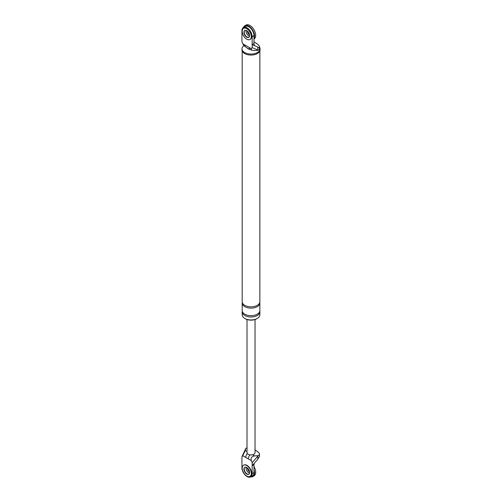 <?xml version="1.0" encoding="UTF-8"?>
<svg xmlns="http://www.w3.org/2000/svg" width="502" height="502" viewBox="0 0 502 502"><rect width="100%" height="100%" fill="white"/><g stroke="black" fill="none" stroke-linecap="round" stroke-linejoin="round"><path stroke-width="0.75" d="M243.501 27.466A8.032 4.637 60 0 1 244.85 25.759A8.032 4.637 60 0 1 248.867 26.154A8.032 4.637 60 0 1 253.981 38.522M248.867 35.993A4.016 2.322 60 0 1 246.105 30.358A4.016 2.322 60 0 0 248.867 35.993A4.016 2.322 60 0 0 249.525 36.282A4.016 2.322 60 0 1 248.867 35.993M244.85 25.759L245.986 25.1A8.032 4.637 60 0 1 250.002 25.495A8.032 4.637 60 0 1 255.254 32.58A8.032 4.637 60 0 1 254.018 39.018L253.981 39.037M249.576 35.052A4.016 2.322 60 0 1 247.197 30.936M253.981 469.684A8.032 4.637 60 0 1 252.882 476.549A8.032 4.637 60 0 1 250.73 476.862M248.867 472.871A4.016 2.322 60 0 1 246.105 467.23A4.016 2.322 -120 0 0 248.867 472.871A4.016 2.322 -120 0 0 249.525 473.16A4.016 2.322 60 0 1 248.867 472.871M253.981 466.546A8.032 4.637 60 0 1 254.018 475.89L252.882 476.549M249.576 471.924A4.016 2.322 60 0 1 247.197 467.808M250.115 39.407A6.426 3.709 -120 0 0 250.26 39.332A6.426 3.709 -120 0 0 251.245 34.18A6.426 3.709 -120 0 0 247.047 28.514A6.426 3.709 -120 0 0 243.834 28.2A6.426 3.709 -120 0 0 243.696 28.281M244.901 30.377A4.016 2.322 -120 0 0 244.468 33.634A4.016 2.322 -120 0 0 247.047 37.041A4.016 2.322 -120 0 0 248.91 37.317A4.016 2.322 60 0 1 247.047 37.041A4.016 2.322 60 0 1 244.468 33.634A4.016 2.322 60 0 1 244.901 30.377M246.764 28.677A6.426 3.709 -120 0 0 243.552 28.363A6.426 3.709 -120 0 0 242.566 33.508A6.426 3.709 -120 0 0 246.764 39.175A6.426 3.709 -120 0 0 249.977 39.495A6.426 3.709 -120 0 0 250.962 34.343A6.426 3.709 -120 0 0 246.764 28.677M246.764 37.204A4.016 2.322 -120 0 0 248.772 37.405A4.016 2.322 -120 0 0 249.387 34.186A4.016 2.322 -120 0 0 246.764 30.647A4.016 2.322 -120 0 0 244.756 30.446A4.016 2.322 -120 0 0 244.141 33.665A4.016 2.322 -120 0 0 246.764 37.204M250.115 476.279A6.426 3.709 -120 0 0 250.26 476.203A6.426 3.709 -120 0 0 251.245 471.052A6.426 3.709 -120 0 0 247.047 465.392A6.426 3.709 -120 0 0 243.834 465.072A6.426 3.709 -120 0 0 243.696 465.159M244.901 467.249A4.016 2.322 -120 0 0 244.468 470.506A4.016 2.322 -120 0 0 247.047 473.919A4.016 2.322 -120 0 0 248.91 474.189A4.016 2.322 -120 0 1 247.047 473.919A4.016 2.322 -120 0 1 244.468 470.506A4.016 2.322 -120 0 1 244.901 467.249M246.764 465.555A6.426 3.709 -120 0 0 243.552 465.235A6.426 3.709 -120 0 0 242.566 470.387A6.426 3.709 -120 0 0 246.764 476.053A6.426 3.709 -120 0 0 249.977 476.367A6.426 3.709 -120 0 0 250.962 471.221A6.426 3.709 -120 0 0 246.764 465.555M246.764 474.083A4.016 2.322 -120 0 0 248.772 474.283A4.016 2.322 -120 0 0 249.387 471.064A4.016 2.322 -120 0 0 246.764 467.525A4.016 2.322 -120 0 0 244.756 467.324A4.016 2.322 -120 0 0 244.141 470.543A4.016 2.322 -120 0 0 246.764 474.083M243.432 27.503L245.252 26.449A7.229 4.173 60 0 1 250.824 28.388A7.229 4.173 60 0 1 253.981 35.667L253.981 43.536L252.161 44.584L252.161 36.715A7.229 4.173 60 0 0 249.005 29.436A7.229 4.173 60 0 0 243.432 27.503A7.229 4.173 60 0 0 241.939 30.81L241.939 41.716L242.78 43.762L251.32 48.688L252.161 47.615L257.827 49.999L257.827 47.062L258.819 47.797A3.533 2.039 180 0 0 259.496 46.592L259.496 48.694A3.533 2.039 0 0 1 258.266 50.238L257.827 49.999M253.981 43.536L254.401 45.607L252.161 44.584L252.161 47.615M242.78 43.762L244.242 45.964L245.497 46.686C245.045 46.943 251.251 50.338 250.266 49.441L250.266 49.441A4.016 2.322 -60 0 1 249.431 47.602M245.497 46.686A4.016 2.322 -60 0 1 244.662 44.847M251.32 48.688L251.521 50.169L254.52 50.539L258.266 50.238M254.401 45.607L257.827 47.062M253.981 41.961A21.147 12.211 180 0 1 259.095 45.651A3.533 2.039 180 0 1 259.496 46.592M250.36 49.497A4.016 2.322 180 0 1 248.183 48.851A4.016 2.322 180 0 1 247.511 48.336M259.791 311.24A8.835 5.102 180 0 1 259.86 311.893L259.86 314.848A8.835 5.102 180 0 1 254.407 319.561A8.835 5.102 180 0 1 244.775 318.456A8.835 5.102 180 0 1 242.19 314.848L242.19 311.893A8.835 5.102 180 0 1 242.259 311.24M256.98 318.619A8.032 4.637 180 0 1 245.346 318.783A8.032 4.637 180 0 1 245.076 318.619M259.496 47.025A9.036 5.221 180 0 1 260.061 48.851L260.061 49.836A9.036 5.221 180 0 1 254.483 54.655A9.036 5.221 180 0 1 244.637 53.526A9.036 5.221 180 0 1 241.989 49.836L241.989 48.851A9.036 5.221 180 0 1 243.878 45.657M260.061 48.851A9.036 5.221 180 0 1 254.483 53.67A9.036 5.221 180 0 1 244.637 52.541A9.036 5.221 180 0 1 241.989 48.851M259.86 50.928L259.86 301.727A8.835 5.102 180 0 1 254.407 306.44A8.835 5.102 180 0 1 244.775 305.335A8.835 5.102 180 0 1 242.19 301.727L242.19 50.928M259.86 311.893A8.835 5.102 180 0 1 254.407 316.605A8.835 5.102 180 0 1 244.775 315.501A8.835 5.102 180 0 1 242.19 311.893M259.791 302.38A8.835 5.102 180 0 1 259.86 303.039L259.86 310.581A8.835 5.102 180 0 1 254.407 315.294A8.835 5.102 180 0 1 244.775 314.189A8.835 5.102 180 0 1 242.19 310.581L242.19 303.039A8.835 5.102 180 0 1 242.259 302.38M259.86 303.039A8.835 5.102 180 0 1 254.407 307.751A8.835 5.102 180 0 1 244.775 306.647A8.835 5.102 180 0 1 242.19 303.039M248.321 458.91L242.78 455.709L241.939 456.782L241.939 467.688A7.229 4.173 -120 0 0 245.095 474.961A7.229 4.173 -120 0 0 250.661 476.9L252.481 475.852A7.229 4.173 -120 0 0 253.981 472.539L253.981 464.67L252.161 465.718L252.161 462.687L258.266 455.628L254.52 455.929C251.634 456.45 250.561 458.019 251.32 460.641L248.321 458.91A4.016 2.322 -60 0 1 250.084 454.856M257.827 456.236L257.827 459.173L258.819 457.378A3.533 2.039 0 0 0 259.496 456.18L259.496 454.078A3.533 2.039 0 0 0 259.095 453.143A21.147 12.211 180 0 0 255.041 449.999M257.827 459.173L252.161 465.718L252.161 473.593A7.229 4.173 -120 0 1 250.661 476.9M242.78 455.709L245.258 450.583L245.785 448.418L241.939 456.782M252.161 462.687L251.32 460.641M253.981 464.67L254.401 463.089M247.009 319.517L247.009 452.597A4.016 2.322 180 0 0 248.183 454.241A4.016 2.322 180 0 0 252.493 454.756A4.016 2.322 0 0 0 255.041 452.597L255.041 319.517M258.266 455.628A3.533 2.039 0 0 0 259.496 454.078M245.785 448.418A3.533 2.039 180 0 1 247.009 447.891M245.779 457.441A4.016 2.322 -60 0 1 247.379 453.57M253.981 35.667L252.161 36.715M252.493 454.756L254.52 455.929M253.981 472.539L252.161 473.593M245.258 450.583L247.009 451.593M250.266 49.441L251.521 50.169"/></g></svg>
